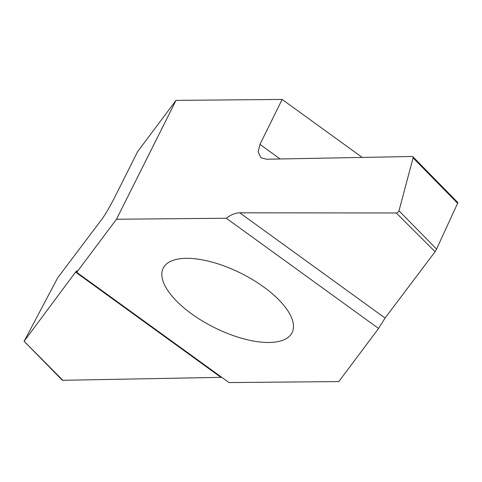 <?xml version="1.0" encoding="UTF-8"?>
<svg xmlns="http://www.w3.org/2000/svg" width="482" height="482" viewBox="0 0 482 482"><rect width="100%" height="100%" fill="white"/><g stroke="black" fill="none" stroke-linecap="round" stroke-linejoin="round"><path stroke-width="0.72" d="M176.352 300.87A72.053 30.227 -153.4 0 0 242.988 338.641A72.053 30.227 -153.4 0 0 292.08 332.67A72.053 30.227 -153.4 0 0 241.187 273.378A72.053 30.227 -153.4 0 0 163.229 268.149A72.053 30.227 -153.4 0 0 176.352 300.87M116.493 219.238L76.728 272.336L228.986 382.563L338.81 381.581L378.575 328.477L226.317 218.25L116.493 219.238L176.014 100.383L282.139 99.437L259.973 144.389L258.129 152.011L260.997 157.716L266.522 159.229L412.176 156.487A2.326 1.338 135.6 0 1 412.905 156.746A2.326 1.338 135.6 0 1 413.086 157.873L399 210.791M76.728 272.336L77.036 270.679L75.578 272.107L24.1 341.274L62.106 380.039A2.326 1.338 -44.4 0 0 62.835 380.298L24.13 341.268L57.713 277.783L102.431 218.491C105.859 213.616 110.029 206.404 114.921 196.849L137.557 151.728L176.014 100.383M362.247 157.427L282.139 99.437M378.575 328.477L385.076 318.036L435.101 251.706L436.553 249.08L398.988 210.797A2.326 1.338 135.6 0 1 396.252 212.972L239.741 212.815C235.403 212.917 230.926 214.725 226.317 218.25M436.559 249.08L457.9 202.645L412.905 156.746M62.835 380.298L221.762 377.34M396.252 212.972L435.101 251.706M75.578 272.107L220.907 377.322M385.076 318.036L239.741 212.815M413.086 157.873L457.659 203.344M280.114 158.976L259.973 144.389"/></g></svg>
